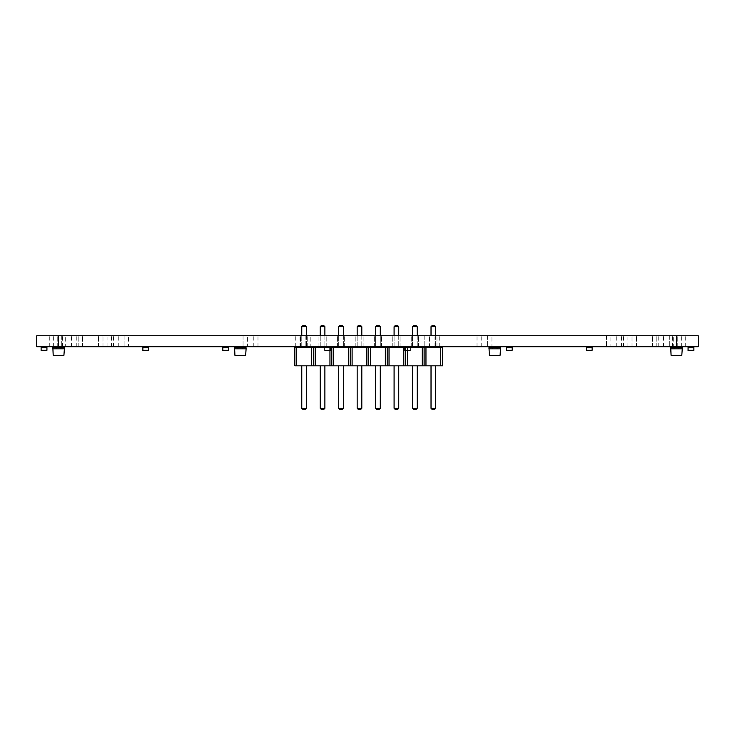 <?xml version="1.0" encoding="UTF-8"?>
<svg xmlns="http://www.w3.org/2000/svg" width="735" height="735" viewBox="0 0 735 735"><rect width="100%" height="100%" fill="white"/><g stroke="black" fill="none" stroke-linecap="round" stroke-linejoin="round"><path stroke-width="0.55" stroke-dasharray="3.67 2.76" d="M693.886 350.31L693.886 347.692L688.07 347.692L693.886 347.361L693.886 350.632L688.07 350.632L693.886 350.632L688.07 350.632L688.07 347.361L693.886 347.361L688.07 347.361L688.07 350.31L693.886 350.632L688.07 350.632L693.886 350.632L688.07 350.31L688.07 347.361L693.886 347.361L693.886 350.31L688.07 350.31M228.658 350.31L228.658 347.692L222.843 347.692L228.658 347.361L228.658 350.632L222.843 350.632L228.658 350.632L222.843 350.632L222.843 347.361L228.658 347.361L222.843 347.361L222.843 350.31L228.658 350.632L222.843 350.632L228.658 350.632L222.843 350.31L222.843 347.361L228.658 347.361L228.658 350.31L222.843 350.31M148.7 350.31L148.7 347.692L142.884 347.692L148.7 347.361L148.7 350.632L142.884 350.632L148.7 350.632L142.884 350.632L142.884 347.361L148.7 347.361L142.884 347.361L142.884 350.31L148.7 350.632L142.884 350.632L148.7 350.632L142.884 350.31L142.884 347.361L148.7 347.361L148.7 350.31L142.884 350.31M488.894 348.822L488.995 347.361L492.349 347.361L492.349 348.822L500.526 348.822L500.066 355.363L489.354 355.363L488.894 348.822L497.071 348.822L492.349 348.822L492.349 347.361L497.071 347.361L497.071 348.822L497.071 347.361L500.425 347.361L500.526 348.822M492.349 347.361L497.071 347.361L492.349 347.361L492.349 348.822M499.708 355.363L489.721 355.363L499.708 355.363M497.071 347.361L497.071 348.822M489.721 355.29L499.708 355.29L489.721 355.29M410.387 347.692L410.387 350.632L404.572 350.632L410.387 350.632L404.572 350.632L410.387 350.632L404.572 350.632L410.387 350.632L404.572 350.31L404.572 347.361L410.387 347.361L404.572 347.361L404.572 350.31L404.572 347.361L404.572 350.31L410.387 350.31L404.572 350.31L410.387 350.31L410.387 347.361L404.572 347.361L410.387 347.361L404.572 347.692L410.387 347.692L410.387 350.31L410.387 347.361L404.572 347.692L410.387 347.692M512.157 350.31L512.157 347.692L506.341 347.692L512.157 347.361L512.157 350.632L506.341 350.632L512.157 350.632L506.341 350.632L506.341 347.361L512.157 347.361L506.341 347.361L506.341 350.31L512.157 350.632L506.341 350.632L512.157 350.632L506.341 350.31L506.341 347.361L512.157 347.361L512.157 350.31L506.341 350.31M670.623 348.822L670.724 347.361L674.078 347.361L674.078 348.822L682.255 348.822L681.804 355.363L671.083 355.363L670.623 348.822L678.809 348.822L674.078 348.822L674.078 347.361L678.809 347.361L678.809 348.822L678.809 347.361L682.154 347.361L682.255 348.822M674.078 347.361L678.809 347.361L674.078 347.361L674.078 348.822M681.437 355.363L671.45 355.363L681.437 355.363M678.809 347.361L678.809 348.822M671.45 355.29L681.437 355.29L671.45 355.29M46.93 350.31L46.93 347.692L41.114 347.692L46.93 347.361L46.93 350.632L41.114 350.632L46.93 350.632L41.114 350.632L41.114 347.361L46.93 347.361L41.114 347.361L41.114 350.31L46.93 350.632L41.114 350.632L46.93 350.632L41.114 350.31L41.114 347.361L46.93 347.361L46.93 350.31L41.114 350.31M592.116 350.31L592.116 347.692L586.3 347.692L592.116 347.361L592.116 350.632L586.3 350.632L592.116 350.632L586.3 350.632L586.3 347.361L592.116 347.361L586.3 347.361L586.3 350.31L592.116 350.632L586.3 350.632L592.116 350.632L586.3 350.31L586.3 347.361L592.116 347.361L592.116 350.31L586.3 350.31M330.428 347.692L330.428 350.632L324.613 350.632L330.428 350.632L324.613 350.632L330.428 350.632L324.613 350.632L330.428 350.632L324.613 350.31L324.613 347.361L330.428 347.361L324.613 347.361L324.613 350.31L324.613 347.361L324.613 350.31L330.428 350.31L324.613 350.31L330.428 350.31L330.428 347.361L324.613 347.361L330.428 347.361L324.613 347.692L330.428 347.692L330.428 350.31L330.428 347.361L324.613 347.692L330.428 347.692M52.745 348.822L52.846 347.361L56.191 347.361L56.191 348.822L64.377 348.822L63.917 355.363L53.196 355.363L52.745 348.822L60.922 348.822L56.191 348.822L56.191 347.361L60.922 347.361L60.922 348.822L60.922 347.361L64.276 347.361L64.377 348.822M56.191 347.361L60.922 347.361L56.191 347.361L56.191 348.822M63.55 355.363L53.563 355.363L63.55 355.363M60.922 347.361L60.922 348.822M53.563 355.29L63.55 355.29L53.563 355.29M442.58 347.361L442.58 365.828L294.864 365.828L294.864 347.361L442.58 347.361M320.239 347.361L320.239 326.717L324.888 326.717L320.239 326.717L320.239 347.361L324.888 347.361L320.239 347.361L324.888 347.361L320.239 347.361L320.239 326.717L324.888 326.717L324.888 347.361M301.773 347.361L301.773 326.717L306.421 326.717L301.773 326.717L301.773 347.361L306.421 347.361L301.773 347.361L306.421 347.361L301.773 347.361L301.773 326.717L306.421 326.717L306.421 347.361M338.697 347.361L338.697 326.717L343.355 326.717L338.697 326.717L338.697 347.361L343.355 347.361L338.697 347.361L343.355 347.361L338.697 347.361L338.697 326.717L343.355 326.717L343.355 347.361M412.555 347.361L412.555 326.717L417.204 326.717L412.555 326.717L412.555 347.361L417.204 347.361L412.555 347.361L417.204 347.361L412.555 347.361L412.555 326.717L417.204 326.717L417.204 347.361M394.089 347.361L394.089 326.717L398.747 326.717L394.089 326.717L394.089 347.361L398.747 347.361L394.089 347.361L398.747 347.361L394.089 347.361L394.089 326.717L398.747 326.717L398.747 347.361M375.631 347.361L380.28 347.361L375.631 347.361L380.28 347.361L375.631 347.361L375.631 326.717L375.631 347.361L375.631 326.717L380.28 326.717L380.28 347.361M357.164 347.361L357.164 326.717L361.813 326.717L357.164 326.717L357.164 347.361L361.813 347.361L357.164 347.361L361.813 347.361L357.164 347.361L357.164 326.717L361.813 326.717L361.813 347.361M431.022 347.361L431.022 326.717L435.671 326.717L431.022 326.717L431.022 347.361L435.671 347.361L431.022 347.361L435.671 347.361L431.022 347.361L431.022 326.717L435.671 326.717L435.671 347.361M324.888 365.828L320.239 365.828L324.888 365.828L320.239 365.828L324.888 365.828L324.888 408.283L323.722 409.441L321.397 409.441L323.722 409.441L324.888 408.283L323.722 409.441L321.397 409.441L320.239 408.283L324.888 408.283L324.888 365.828L324.888 408.283L320.239 408.283L324.888 408.283M306.421 365.828L301.773 365.828L306.421 365.828L301.773 365.828L306.421 365.828L306.421 408.283L305.264 409.441L302.93 409.441L305.264 409.441L306.421 408.283L305.264 409.441L302.93 409.441L301.773 408.283L306.421 408.283L306.421 365.828L306.421 408.283L301.773 408.283L306.421 408.283M343.355 365.828L338.697 365.828L343.355 365.828L338.697 365.828L343.355 365.828L343.355 408.283L342.188 409.441L339.864 409.441L342.188 409.441L343.355 408.283L342.188 409.441L339.864 409.441L338.697 408.283L343.355 408.283L343.355 365.828L343.355 408.283L338.697 408.283L343.355 408.283M417.204 365.828L412.555 365.828L417.204 365.828L412.555 365.828L417.204 365.828L417.204 408.283L416.047 409.441L413.722 409.441L416.047 409.441L417.204 408.283L416.047 409.441L413.722 409.441L412.555 408.283L417.204 408.283L417.204 365.828L417.204 408.283L412.555 408.283L417.204 408.283M398.747 365.828L394.089 365.828L398.747 365.828L394.089 365.828L398.747 365.828L398.747 408.283L397.58 409.441L395.255 409.441L397.58 409.441L398.747 408.283L397.58 409.441L395.255 409.441L394.089 408.283L398.747 408.283L398.747 365.828L398.747 408.283L394.089 408.283L398.747 408.283M380.28 365.828L375.631 365.828L380.28 365.828L375.631 365.828L380.28 365.828L380.28 408.283L379.113 409.441L376.789 409.441L379.113 409.441L380.28 408.283L379.113 409.441L376.789 409.441L375.631 408.283L380.28 408.283L380.28 365.828L380.28 408.283L375.631 408.283L380.28 408.283M361.813 365.828L357.164 365.828L361.813 365.828L357.164 365.828L361.813 365.828L361.813 408.283L360.655 409.441L358.322 409.441L360.655 409.441L361.813 408.283L360.655 409.441L358.322 409.441L357.164 408.283L361.813 408.283L361.813 365.828L361.813 408.283L357.164 408.283L361.813 408.283M435.671 365.828L431.022 365.828L435.671 365.828L431.022 365.828L435.671 365.828L435.671 408.283L434.504 409.441L432.18 409.441L434.504 409.441L435.671 408.283L434.504 409.441L432.18 409.441L431.022 408.283L435.671 408.283L435.671 365.828L435.671 408.283L431.022 408.283L435.671 408.283M440.734 347.361L440.734 365.828M425.96 347.361L425.96 365.828M424.113 347.361L424.113 365.828M422.267 347.361L422.267 365.828M407.493 347.361L407.493 365.828M405.646 347.361L405.646 365.828M403.8 347.361L403.8 365.828M389.035 347.361L389.035 365.828M387.189 347.361L387.189 365.828M385.342 347.361L385.342 365.828M370.569 347.361L370.569 365.828M368.722 347.361L368.722 365.828M366.875 347.361L366.875 365.828M352.102 347.361L352.102 365.828M350.255 347.361L350.255 365.828M348.408 347.361L348.408 365.828M333.644 347.361L333.644 365.828M331.797 347.361L331.797 365.828M329.951 347.361L329.951 365.828M315.177 347.361L315.177 365.828M313.331 347.361L313.331 365.828M311.484 347.361L311.484 365.828M296.71 347.361L296.71 365.828M324.888 335.766L324.888 346.745M320.239 335.766L320.239 346.745M301.773 335.766L301.773 346.745M306.421 335.766L306.421 346.745M338.697 335.766L338.697 346.745M343.355 335.766L343.355 346.745M417.204 335.766L417.204 346.745M412.555 335.766L412.555 346.745M394.089 335.766L394.089 346.745M398.747 335.766L398.747 346.745M375.631 326.717L376.789 325.559L375.631 326.717L380.28 326.717L379.113 325.559L376.789 325.559L379.113 325.559L380.28 326.717L379.113 325.559L376.789 325.559L375.631 326.717L380.28 326.717M375.631 335.766L375.631 346.745M380.28 335.766L380.28 346.745M361.813 335.766L361.813 346.745M357.164 335.766L357.164 346.745M431.022 335.766L431.022 346.745M435.671 335.766L435.671 346.745M320.239 365.828L320.239 408.283L321.397 409.441L320.239 408.283L320.239 365.828L320.239 408.283M301.773 365.828L301.773 408.283L302.93 409.441L301.773 408.283L301.773 365.828L301.773 408.283M338.697 365.828L338.697 408.283L339.864 409.441L338.697 408.283L338.697 365.828L338.697 408.283M412.555 365.828L412.555 408.283L413.722 409.441L412.555 408.283L412.555 365.828L412.555 408.283M394.089 365.828L394.089 408.283L395.255 409.441L394.089 408.283L394.089 365.828L394.089 408.283M375.631 365.828L375.631 408.283L376.789 409.441L375.631 408.283L375.631 365.828L375.631 408.283M357.164 365.828L357.164 408.283L358.322 409.441L357.164 408.283L357.164 365.828L357.164 408.283M431.022 365.828L431.022 408.283L432.18 409.441L431.022 408.283L431.022 365.828L431.022 408.283M320.239 326.717L321.397 325.559L320.239 326.717L321.397 325.559L323.722 325.559L324.888 326.717L323.722 325.559L321.397 325.559L323.722 325.559L324.888 326.717M301.773 326.717L302.93 325.559L301.773 326.717L302.93 325.559L305.264 325.559L306.421 326.717M302.93 325.559L305.264 325.559L302.93 325.559M338.697 326.717L339.864 325.559L338.697 326.717L339.864 325.559L342.188 325.559L343.355 326.717L342.188 325.559L339.864 325.559L342.188 325.559L343.355 326.717M417.204 326.717L416.047 325.559L413.722 325.559L416.047 325.559L417.204 326.717L416.047 325.559L413.722 325.559L412.555 326.717M394.089 326.717L395.255 325.559L394.089 326.717L395.255 325.559L397.58 325.559L398.747 326.717L397.58 325.559L395.255 325.559L397.58 325.559L398.747 326.717M357.164 326.717L358.322 325.559L357.164 326.717L358.322 325.559L360.655 325.559L361.813 326.717L360.655 325.559L358.322 325.559L360.655 325.559L361.813 326.717M431.022 326.717L432.18 325.559L431.022 326.717L432.18 325.559L434.504 325.559L435.671 326.717L434.504 325.559L432.18 325.559L434.504 325.559L435.671 326.717M234.474 348.822L234.575 347.361L237.929 347.361L237.929 348.822L246.106 348.822L245.646 355.363L234.934 355.363L234.474 348.822L242.651 348.822L237.929 348.822L237.929 347.361L242.651 347.361L242.651 348.822L242.651 347.361L246.004 347.361L246.106 348.822M237.929 347.361L242.651 347.361L237.929 347.361L237.929 348.822M245.279 355.363L235.292 355.363L245.279 355.363M242.651 347.361L242.651 348.822M235.292 355.29L245.279 355.29L235.292 355.29M698.25 335.766L36.75 335.766M65.681 335.766L61.317 335.766L65.681 335.766L61.317 335.766L65.681 335.766L65.681 346.745L61.317 346.745L65.681 346.745L61.317 346.745L65.681 346.745L65.681 335.766M128.487 335.766L124.123 335.766L128.487 335.766L124.123 335.766L128.487 335.766L128.487 346.745L124.123 346.745L128.487 346.745L124.123 346.745L128.487 346.745L128.487 335.766M73.895 335.766L71.534 335.766L73.895 335.766M115.909 335.766L113.548 335.766L115.909 335.766M247.41 335.766L243.055 335.766L247.41 335.766L243.055 335.766L247.41 335.766L247.41 346.745L243.055 346.745L247.41 346.745L243.055 346.745L247.41 346.745L247.41 335.766M310.216 335.766L305.861 335.766L310.216 335.766L305.861 335.766L310.216 335.766L310.216 346.745L305.861 346.745L310.216 346.745L305.861 346.745L310.216 346.745L310.216 335.766M255.624 335.766L253.263 335.766L255.624 335.766M297.638 335.766L300.009 335.766L297.638 335.766M429.139 335.766L424.784 335.766L429.139 335.766L424.784 335.766L429.139 335.766L429.139 346.745L424.784 346.745L429.139 346.745L424.784 346.745L429.139 346.745L429.139 335.766M491.945 335.766L487.59 335.766L491.945 335.766L487.59 335.766L491.945 335.766L491.945 346.745L487.59 346.745L491.945 346.745L487.59 346.745L491.945 346.745L491.945 335.766M437.362 335.766L434.991 335.766L437.362 335.766M479.376 335.766L481.737 335.766L479.376 335.766M610.877 335.766L606.513 335.766L610.877 335.766L606.513 335.766L610.877 335.766L610.877 346.745L606.513 346.745L610.877 346.745L606.513 346.745L610.877 346.745L610.877 335.766M673.683 335.766L669.319 335.766L673.683 335.766L669.319 335.766L673.683 335.766L673.683 346.745L669.319 346.745L673.683 346.745L669.319 346.745L673.683 346.745L673.683 335.766M619.091 335.766L616.729 335.766L619.091 335.766M661.105 335.766L658.744 335.766L661.105 335.766M80.363 335.766L98.178 335.766L80.363 335.766M59.93 335.766L62.117 335.766L59.93 335.766M100.796 335.766L102.983 335.766L100.796 335.766M51.468 335.766L53.655 335.766L51.468 335.766M109.258 335.766L111.444 335.766L109.258 335.766M304.097 335.766L300.459 335.766L304.097 335.766M322.564 335.766L318.926 335.766L322.564 335.766M341.022 335.766L344.66 335.766L341.022 335.766M359.488 335.766L363.127 335.766L359.488 335.766M654.637 335.766L636.822 335.766L654.637 335.766M634.204 335.766L632.017 335.766L634.204 335.766M675.07 335.766L672.883 335.766L675.07 335.766M377.955 335.766L374.317 335.766L377.955 335.766M396.413 335.766L400.051 335.766L396.413 335.766M414.88 335.766L411.242 335.766L414.88 335.766M433.347 335.766L429.709 335.766L433.347 335.766M625.742 335.766L623.556 335.766L625.742 335.766M683.532 335.766L681.345 335.766L683.532 335.766M698.25 346.745L36.75 346.745M73.895 346.745L71.534 346.745L73.895 346.745M115.909 346.745L113.548 346.745L115.909 346.745M255.624 346.745L253.263 346.745L255.624 346.745M297.638 346.745L300.009 346.745L297.638 346.745M437.362 346.745L434.991 346.745L437.362 346.745M479.376 346.745L481.737 346.745L479.376 346.745M619.091 346.745L616.729 346.745L619.091 346.745M661.105 346.745L658.744 346.745L661.105 346.745M80.363 346.745L98.178 346.745L80.363 346.745M59.93 346.745L62.117 346.745L59.93 346.745M100.796 346.745L102.983 346.745L100.796 346.745M51.468 346.745L53.655 346.745L51.468 346.745M109.258 346.745L111.444 346.745L109.258 346.745M304.097 346.745L300.459 346.745L304.097 346.745M322.564 346.745L318.926 346.745L322.564 346.745M341.022 346.745L344.66 346.745L341.022 346.745M359.488 346.745L363.127 346.745L359.488 346.745M654.637 346.745L636.822 346.745L654.637 346.745M634.204 346.745L632.017 346.745L634.204 346.745M675.07 346.745L672.883 346.745L675.07 346.745M377.955 346.745L374.317 346.745L377.955 346.745M396.413 346.745L400.051 346.745L396.413 346.745M414.88 346.745L411.242 346.745L414.88 346.745M433.347 346.745L429.709 346.745L433.347 346.745M625.742 346.745L623.556 346.745L625.742 346.745M683.532 346.745L681.345 346.745L683.532 346.745M61.317 335.766L61.317 346.745L61.317 335.766M124.123 335.766L124.123 346.745L124.123 335.766M243.055 335.766L243.055 346.745L243.055 335.766M305.861 335.766L305.861 346.745L305.861 335.766M424.784 335.766L424.784 346.745L424.784 335.766M487.59 335.766L487.59 346.745L487.59 335.766M606.513 335.766L606.513 346.745L606.513 335.766M669.319 335.766L669.319 346.745L669.319 335.766M693.886 347.692L688.07 347.692M228.658 347.692L222.843 347.692M148.7 347.692L142.884 347.692M512.157 347.692L506.341 347.692M46.93 347.692L41.114 347.692M592.116 347.692L586.3 347.692M676.439 335.766L676.439 346.745M58.561 335.766L58.561 346.745M76.256 346.745L76.256 335.766M71.534 346.745L71.534 335.766M118.271 346.745L118.271 335.766M113.548 346.745L113.548 335.766M257.985 346.745L257.985 335.766M253.263 346.745L253.263 335.766M300.009 346.745L300.009 335.766M295.277 346.745L295.277 335.766M439.723 346.745L439.723 335.766M434.991 346.745L434.991 335.766M481.737 346.745L481.737 335.766M477.015 346.745L477.015 335.766M621.452 346.745L621.452 335.766M616.729 346.745L616.729 335.766M663.466 346.745L663.466 335.766M658.744 346.745L658.744 335.766M82.55 346.745L82.55 335.766L82.55 346.745M78.186 346.745L78.186 335.766L78.186 346.745M62.117 346.745L62.117 335.766L62.117 346.745M57.753 346.745L57.753 335.766L57.753 346.745M102.983 346.745L102.983 335.766L102.983 346.745M98.619 346.745L98.619 335.766L98.619 346.745M53.655 346.745L53.655 335.766M49.291 346.745L49.291 335.766M98.178 346.745L98.178 335.766M62.558 346.745L62.558 335.766M111.444 346.745L111.444 335.766M107.08 346.745L107.08 335.766M307.735 346.745L307.735 335.766L307.735 346.745M300.459 346.745L300.459 335.766L300.459 346.745M326.193 346.745L326.193 335.766L326.193 346.745M318.926 346.745L318.926 335.766L318.926 346.745M344.66 346.745L344.66 335.766L344.66 346.745M337.393 346.745L337.393 335.766L337.393 346.745M363.127 346.745L363.127 335.766L363.127 346.745M355.85 346.745L355.85 335.766L355.85 346.745M656.814 346.745L656.814 335.766L656.814 346.745M652.45 346.745L652.45 335.766L652.45 346.745M636.381 346.745L636.381 335.766L636.381 346.745M632.017 346.745L632.017 335.766L632.017 346.745M677.247 346.745L677.247 335.766L677.247 346.745M672.883 346.745L672.883 335.766L672.883 346.745M381.584 346.745L381.584 335.766L381.584 346.745M374.317 346.745L374.317 335.766L374.317 346.745M400.051 346.745L400.051 335.766L400.051 346.745M392.784 346.745L392.784 335.766L392.784 346.745M418.518 346.745L418.518 335.766L418.518 346.745M411.242 346.745L411.242 335.766L411.242 346.745M436.976 346.745L436.976 335.766L436.976 346.745M429.709 346.745L429.709 335.766L429.709 346.745M627.92 346.745L627.92 335.766M623.556 346.745L623.556 335.766M672.442 346.745L672.442 335.766M636.822 346.745L636.822 335.766M685.709 346.745L685.709 335.766M681.345 346.745L681.345 335.766"/><path stroke-width="1.1" d="M693.886 350.31L688.07 350.632L688.07 347.361L693.886 347.361L693.886 350.31L688.07 350.31M228.658 350.31L222.843 350.632L222.843 347.361L228.658 347.361L228.658 350.31L222.843 350.31M148.7 350.31L142.884 350.632L142.884 347.361L148.7 347.361L148.7 350.31L142.884 350.31M500.526 348.822L500.425 347.361L488.995 347.361L489.354 355.363L500.066 355.363L500.526 348.822L488.894 348.822M492.349 347.361L492.349 348.822M497.071 347.361L497.071 348.822M512.157 350.31L506.341 350.632L506.341 347.361L512.157 347.361L512.157 350.31L506.341 350.31M682.255 348.822L682.154 347.361L670.724 347.361L671.083 355.363L681.804 355.363L682.255 348.822L670.623 348.822M674.078 347.361L674.078 348.822M678.809 347.361L678.809 348.822M46.93 350.31L41.114 350.632L41.114 347.361L46.93 347.361L46.93 350.31L41.114 350.31M592.116 350.31L586.3 350.632L586.3 347.361L592.116 347.361L592.116 350.31L586.3 350.31M64.377 348.822L64.276 347.361L52.846 347.361L53.196 355.363L63.917 355.363L64.377 348.822L52.745 348.822M56.191 347.361L56.191 348.822M60.922 347.361L60.922 348.822M440.734 365.828L440.734 347.361L442.58 347.361L442.58 365.828L294.864 365.828L294.864 347.361L296.71 347.361L296.71 365.828M440.734 347.361L425.96 347.361L425.96 365.828M425.96 347.361L296.71 347.361M424.113 347.361L424.113 365.828M422.267 347.361L422.267 365.828M407.493 347.361L407.493 365.828M405.646 347.361L405.646 365.828M403.8 347.361L403.8 365.828M389.035 347.361L389.035 365.828M387.189 347.361L387.189 365.828M385.342 347.361L385.342 365.828M370.569 347.361L370.569 365.828M368.722 347.361L368.722 365.828M366.875 347.361L366.875 365.828M352.102 347.361L352.102 365.828M350.255 347.361L350.255 365.828M348.408 347.361L348.408 365.828M333.644 347.361L333.644 365.828M331.797 347.361L331.797 365.828M329.951 347.361L329.951 365.828M315.177 347.361L315.177 365.828M313.331 347.361L313.331 365.828M311.484 347.361L311.484 365.828M320.239 335.766L320.239 326.717L324.888 326.717L324.888 335.766M324.888 346.745L324.888 347.361M320.239 346.745L320.239 347.361M306.421 335.766L306.421 326.717L301.773 326.717L301.773 335.766M301.773 346.745L301.773 347.361M306.421 346.745L306.421 347.361M343.355 335.766L343.355 326.717L338.697 326.717L338.697 335.766M338.697 346.745L338.697 347.361M343.355 346.745L343.355 347.361M412.555 335.766L412.555 326.717L417.204 326.717L417.204 335.766M417.204 346.745L417.204 347.361M412.555 346.745L412.555 347.361M398.747 335.766L398.747 326.717L394.089 326.717L394.089 335.766M394.089 346.745L394.089 347.361M398.747 346.745L398.747 347.361M380.28 335.766L380.28 326.717L375.631 326.717L375.631 335.766M375.631 346.745L375.631 347.361M380.28 346.745L380.28 347.361M357.164 335.766L357.164 326.717L361.813 326.717L361.813 335.766M361.813 346.745L361.813 347.361M357.164 346.745L357.164 347.361M435.671 335.766L435.671 326.717L431.022 326.717L431.022 335.766M431.022 346.745L431.022 347.361M435.671 346.745L435.671 347.361M324.888 365.828L324.888 408.283L323.722 409.441L321.397 409.441L320.239 408.283L324.888 408.283M320.239 365.828L320.239 408.283M301.773 365.828L301.773 408.283L306.421 408.283L305.264 409.441L302.93 409.441L301.773 408.283M306.421 365.828L306.421 408.283M338.697 365.828L338.697 408.283L343.355 408.283L342.188 409.441L339.864 409.441L338.697 408.283M343.355 365.828L343.355 408.283M417.204 365.828L417.204 408.283L416.047 409.441L413.722 409.441L412.555 408.283L417.204 408.283M412.555 365.828L412.555 408.283M394.089 365.828L394.089 408.283L398.747 408.283L397.58 409.441L395.255 409.441L394.089 408.283M398.747 365.828L398.747 408.283M375.631 365.828L375.631 408.283L380.28 408.283L379.113 409.441L376.789 409.441L375.631 408.283M380.28 365.828L380.28 408.283M361.813 365.828L361.813 408.283L360.655 409.441L358.322 409.441L357.164 408.283L361.813 408.283M357.164 365.828L357.164 408.283M431.022 365.828L431.022 408.283L435.671 408.283L434.504 409.441L432.18 409.441L431.022 408.283M435.671 365.828L435.671 408.283M324.888 326.717L323.722 325.559L321.397 325.559L320.239 326.717M301.773 326.717L302.93 325.559L305.264 325.559L306.421 326.717M338.697 326.717L339.864 325.559L342.188 325.559L343.355 326.717M417.204 326.717L416.047 325.559L413.722 325.559L412.555 326.717M394.089 326.717L395.255 325.559L397.58 325.559L398.747 326.717M375.631 326.717L376.789 325.559L379.113 325.559L380.28 326.717M361.813 326.717L360.655 325.559L358.322 325.559L357.164 326.717M431.022 326.717L432.18 325.559L434.504 325.559L435.671 326.717M246.106 348.822L246.004 347.361L234.575 347.361L234.934 355.363L245.646 355.363L246.106 348.822L234.474 348.822M237.929 347.361L237.929 348.822M242.651 347.361L242.651 348.822M698.25 335.766L36.75 335.766L36.75 346.745L698.25 346.745L698.25 335.766L698.25 346.745M36.75 335.766L36.75 346.745M693.886 347.692L688.07 347.692M228.658 347.692L222.843 347.692M148.7 347.692L142.884 347.692M512.157 347.692L506.341 347.692M46.93 347.692L41.114 347.692M592.116 347.692L586.3 347.692M676.439 335.766L676.439 346.745M58.561 335.766L58.561 346.745"/></g></svg>
